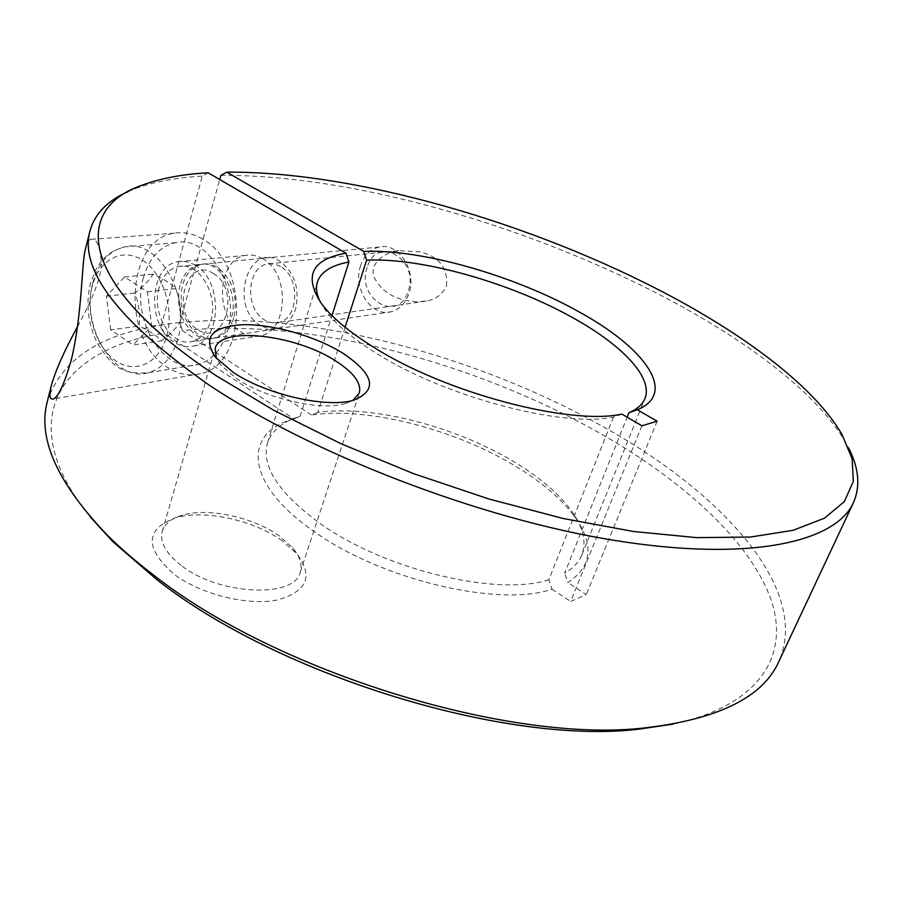 <?xml version="1.0" encoding="UTF-8"?>
<svg xmlns="http://www.w3.org/2000/svg" width="903" height="903" viewBox="0 0 903 903"><rect width="100%" height="100%" fill="white"/><g stroke="black" fill="none" stroke-linecap="round" stroke-linejoin="round"><path stroke-width="0.68" stroke-dasharray="4.51 3.39" d="M161.456 340.837C170.057 334.392 176.243 328.229 180.013 322.348C181.108 310.824 179.708 299.582 175.814 288.633C170.678 283.486 163.093 278.643 153.081 274.117C149.48 280.223 143.442 286.522 134.953 293.024C138.859 303.735 140.258 314.741 139.141 326.039C149.006 330.577 156.445 335.51 161.456 340.837L133.147 344.969L110.685 329.843L139.141 326.039M143.408 277.672C130.563 320.091 164.301 374.892 198.005 364.496C211.889 360.466 221.675 349.495 227.353 331.593C241.124 289.931 208.288 234.599 175.588 242.715C159.865 246.316 149.13 257.965 143.408 277.672M360.613 265.595C352.452 288.26 371.426 317.371 391.067 311.783C399.397 309.56 405.334 303.577 408.867 293.814C417.254 271.453 398.776 242.286 379.508 246.982C370.501 249.025 364.202 255.222 360.613 265.595M233.821 317.777C230.299 328.839 224.181 335.577 215.467 337.982C209.677 339.291 203.999 338.173 198.434 334.618C183.727 322.732 178.41 306.252 182.508 285.19C186.041 273.451 192.52 266.464 201.933 264.218C207.193 263.258 212.386 264.331 217.521 267.446C232.76 279.366 238.2 296.139 233.821 317.777M367.205 267.333C355.838 298.588 398.144 324.053 408.167 291.263C419.929 259.071 376.348 234.396 367.205 267.333M179.934 285.472C175.848 306.569 181.164 323.071 195.895 334.99C201.459 338.546 207.137 339.675 212.927 338.365C221.653 335.95 227.77 329.2 231.292 318.127C239.667 292.73 219.531 259.263 199.371 264.466C189.957 266.712 183.478 273.711 179.934 285.472M159.109 287.764C151.106 313.781 171.762 347.553 192.373 341.424C201.132 338.997 207.261 332.169 210.76 320.937C219.124 295.202 198.807 261.227 178.568 266.487C169.121 268.755 162.63 275.844 159.109 287.764M213.322 273.485C241.62 289.649 224.271 348.739 197.486 329.381C170.193 313.409 186.086 255.289 213.322 273.485M110.685 329.843L106.362 296.207L124.501 276.995L147.415 291.816L151.738 326.164L133.147 344.969M151.738 326.164L180.013 322.348M106.362 296.207L134.953 293.024M147.415 291.816L175.814 288.633M124.501 276.995L153.081 274.117M220.851 175.419C352.147 174.2 532.68 226.8 670.76 300.541C750.698 343.321 817.734 394.318 845.377 441.996L848.606 447.978M208.175 172.789L202.261 176.096L161.411 325.148L164.007 333.241L293.814 418.857L300.123 416.283L331.977 315.587M128.316 191.515L134.626 188.908C153.442 181.887 175.983 177.609 202.261 176.096M621.907 414.116L613.464 417.084C563.235 427.943 445.766 397.196 376.754 353.513C353.186 338.885 336.356 324.854 326.254 311.433L320.396 302.155M613.464 417.084L548.866 579.692L552.038 589.174C499.438 607.629 380.976 579.873 313.781 531.269C244.6 483.568 242.681 432.988 293.024 419.094L293.814 418.857M548.866 579.692C498.027 596.804 384.96 570.019 320.463 523.729C278.756 493.23 261.091 466.332 267.469 443.023C271.679 430.675 282.413 421.803 299.683 416.418L300.123 416.283M345.093 327.258L317.777 412.457C373.052 404.431 459.39 427.379 518.22 464.379C543.369 480.091 561.869 496.616 573.687 513.988C583.654 529.068 586.374 542.726 581.825 554.95C578.925 562.163 573.202 568.235 564.657 573.179L627.179 417.197M317.777 412.457L311.49 415.008C368.988 406.463 458.51 430.178 519.575 468.657C545.638 484.956 564.838 502.158 577.152 520.275C594.253 546.518 591.138 567.276 567.784 582.525L564.657 573.179M311.49 415.008L182.406 330.645C309.91 316.897 483.669 364.067 612.324 440.438C688.944 486.198 750.303 543.121 770.631 598.542C790.114 653.422 761.974 705.209 672.825 724.161M182.406 330.645L179.844 322.653C309.774 309.311 486.062 357.351 617.088 434.704C727.818 499.54 810.014 591.883 778.736 661.764M47.362 401.338C61.28 360.026 99.296 334.629 161.411 325.148M90.007 516.651C9.267 417.017 64.361 348.4 164.007 333.241M446.511 285.766C448.057 268.247 439.366 256.96 420.437 251.881L398.562 250.65C384.994 251.881 369.327 263.258 373.898 276.724C379.757 288.746 389.904 296.556 404.352 300.135L415.177 301.828L426.385 301.083C436.002 299.356 442.718 294.254 446.511 285.766M179.844 322.653L219.711 179.516M77.545 326.604C87.568 308.058 101.271 280.935 101.429 263.078C100.199 247.569 97.242 239.622 92.546 239.25C89.668 238.527 87.388 241.451 85.706 248.02M181.289 565.504C165.915 553.483 159.571 542.093 162.247 531.336C164.685 523.729 171.48 518.311 182.609 515.094C208.627 507.362 253.619 517.306 279.433 536.043L292.696 547.873C299.999 556.53 302.528 564.646 300.248 572.231C294.988 598.508 218.797 595.337 181.289 565.504M282.334 540.841C253.856 520.151 204.394 509.224 175.532 517.803C145.191 529.135 144.548 547.839 173.624 573.913C200.071 594.106 246.937 605.902 276.634 600.134C306.986 591.883 313.77 576.475 296.985 553.923L282.334 540.841M352.926 400.368L345.341 403.551C321.513 411.283 266.396 398.934 236.767 378.741L220.874 365.218L216.314 358.254M195.454 265.437C189.675 261.904 183.828 260.674 177.925 261.746C148.893 265.538 146.388 325.904 174.087 342.169C180.419 346.267 186.876 347.565 193.445 346.052C221.596 341.424 223.436 280.799 195.454 265.437M262.942 258.856C257.276 255.504 251.531 254.353 245.706 255.391C217.059 259.082 214.124 316.806 241.315 332.225C247.524 336.119 253.878 337.327 260.369 335.848C288.113 331.277 290.36 273.44 262.942 258.856M280.54 266.464L274.173 263.958L267.706 263.924C246.733 266.724 244.532 308.781 264.523 319.91C269.026 322.687 273.632 323.556 278.35 322.518C298.825 319.244 300.643 277.142 280.54 266.464M260.606 325.599C228.482 307.347 247.693 240.469 279.862 261.193C294.671 272.616 299.909 288.655 295.574 309.323C287.91 327.733 276.25 333.151 260.606 325.599M202.757 239.193C193.445 233.617 184.054 231.608 174.561 233.166C125.63 239.024 121.149 339.528 167.145 367.103C177.993 374.271 189.088 376.449 200.432 373.661C246.891 365.467 249.555 264.274 202.757 239.193M641.898 425.787L570.651 601.454L586.239 594.58L567.784 582.525M552.038 589.174L570.651 601.454M657.136 421.227L586.239 594.58M92.84 282.842C80.164 326.604 114.489 383.29 148.431 372.702C162.427 368.593 172.247 357.306 177.88 338.817C191.549 295.778 158.025 238.46 125.065 246.79C109.229 250.481 98.483 262.502 92.84 282.842M92.083 286.782C85.209 313.341 96.057 347.497 115.663 360.771C135.157 374.429 159.323 363.412 166.75 336.074C174.482 308.928 162.811 272.717 142.347 260.053C121.984 246.97 98.653 260.053 92.083 286.782M175.588 242.715L125.065 246.79L114.331 250.413L107.141 255.267L100.764 261.926L95.571 270.008L90.221 284.185C85.593 305 88.144 325.024 97.863 344.257C109.715 361.065 116.927 375.276 148.431 372.702L198.005 364.496M215.467 337.982L391.067 311.783M192.373 341.424L212.927 338.365M178.568 266.487L199.371 264.466M201.933 264.218L379.508 246.982M142.132 185.183L134.626 188.908M573.687 513.988L577.152 520.275M581.825 554.95L644.923 398.573M182.609 515.094L175.532 517.803M162.247 531.336L215.151 348.456M220.874 365.218L215.569 357.374M245.706 255.391L177.925 261.746M398.562 250.65L267.706 263.924M174.561 233.166L92.546 239.25M200.432 373.661L53.401 398.979M426.385 301.083L278.35 322.518M260.369 335.848L193.445 346.052M345.341 403.551L354.021 400.074M300.248 572.231L359.326 393.008M292.696 547.873L296.985 553.923M267.469 443.023L317.404 281.95M299.683 416.418L293.024 419.094M326.254 311.433L321.671 303.905M841.912 434.354L845.377 441.996"/><path stroke-width="1.35" d="M219.711 179.516L220.851 175.419L226.755 172.146C355.658 171.243 533.955 223.278 670.094 295.8C748.948 337.869 814.924 387.895 841.912 434.354L852.15 458.792L853.312 481.48L844.361 501.583L824.473 518.187L793.116 530.309L750.314 537.059L696.687 537.635L633.669 531.517L563.461 518.559L488.963 499.02L413.54 473.646L340.724 443.587L273.846 410.312L215.693 375.422C78.719 284.614 71.98 209.011 142.132 185.183C160.452 178.354 182.474 174.223 208.175 172.789L345.984 253.167L348.908 262.039L331.977 315.587M848.606 447.978C858.956 468.093 860.559 486.333 853.425 502.7C835.817 542.184 749.885 562.276 614.119 540.333C478.703 518.548 310.564 453.453 207.566 384.001C118.406 320.926 79.216 269.884 89.995 230.863C94.826 213.672 107.592 200.556 128.316 191.515M226.755 172.146L363.706 251.406C421.599 248.946 513.942 275.381 578.891 311.783C644.708 347.666 678.04 393.087 637.337 409.77L657.136 421.227L641.898 425.787L621.907 414.116C570.041 425.55 446.59 393.279 374.305 347.632C349.698 332.383 332.146 317.811 321.671 303.905C303.431 276.295 311.535 259.387 345.984 253.167M363.706 251.406L366.607 260.154C422.22 257.558 511.109 282.955 573.416 318.082C622.246 345.206 653.49 377.691 644.923 398.573C642.564 404.431 637.247 409.149 628.973 412.705L637.337 409.77M627.179 417.197L628.973 412.705M853.425 502.7L778.736 661.764C763.046 696.947 719.014 718.912 646.638 727.671C512.306 744.444 276.521 672.633 152.426 574.161C135.755 561.44 120.968 548.674 108.044 535.885C57.499 483.353 37.271 438.508 47.362 401.338L51.336 385.457C55.602 370.354 64.339 350.736 77.545 326.604M672.825 724.161L639.268 729.105C507.463 745.528 277.752 675.579 156.309 579.173L112.852 541.653L90.007 516.651M89.995 230.863L85.582 248.551C81.473 261.61 82.613 313.386 71.202 360.274C64.316 384.035 58.39 396.936 53.401 398.979C49.721 399.927 48.988 395.638 51.178 386.112L51.336 385.457M216.314 358.254L215.151 348.456C220.129 325.814 295.868 334.708 335.634 360.929C353.694 372.533 361.584 383.233 359.326 393.008L352.926 400.368M233.222 372.352L215.569 357.374C202.125 337.383 211.528 326.491 243.787 324.696C273.857 324.233 315.813 336.379 342.779 353.152C374.192 374.395 377.939 390.04 354.021 400.074C327.766 408.607 266.193 394.792 233.222 372.352M366.607 260.154L345.093 327.258M320.396 302.155C316.592 294.502 315.599 287.764 317.404 281.95C320.949 271.848 331.457 265.222 348.908 262.039M112.852 541.653L108.044 535.885M639.268 729.105L646.638 727.671"/></g></svg>
